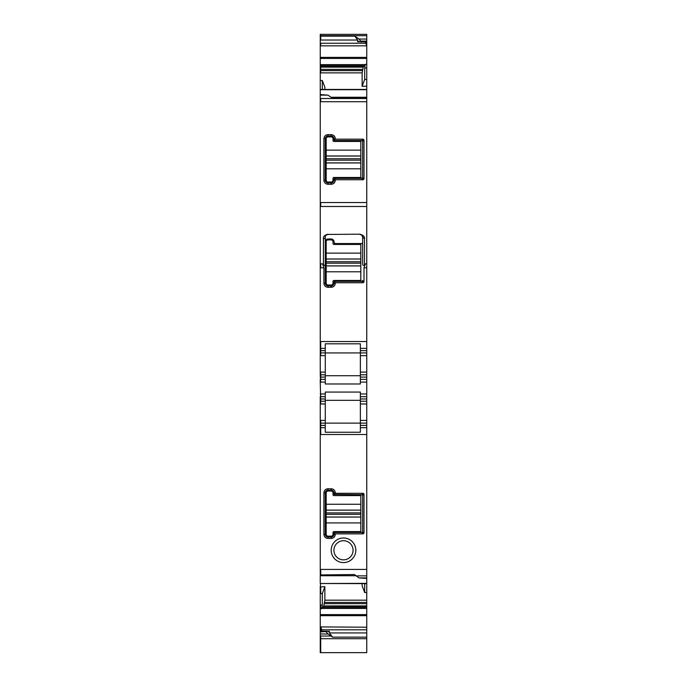 <?xml version="1.0" encoding="UTF-8"?>
<svg xmlns="http://www.w3.org/2000/svg" width="687" height="687" viewBox="0 0 687 687"><rect width="100%" height="100%" fill="white"/><g stroke="black" fill="none" stroke-linecap="round" stroke-linejoin="round"><path stroke-width="1.03" d="M332.783 239.497A2.731 2.731 0 0 0 331.194 238.99C333.229 239.531 334.14 240.45 333.925 241.73A2.731 2.731 0 0 0 333.418 240.132M331.194 238.99L328 238.99C325.964 239.531 325.054 240.45 325.269 241.73L325.269 283.199A2.731 2.731 0 0 0 328 285.938L325.269 283.199L325.269 237.17C324.994 235.95 325.913 235.04 328 234.43L326.995 234.628M362.642 243.55L334.844 243.55L333.925 241.73M361.912 235.315L362.642 237.17L364.462 238.75C364.917 236.714 363.397 235.194 359.911 234.19L328 234.43M328 238.99A2.731 2.731 0 0 0 326.359 239.54M325.372 240.982A2.731 2.731 0 0 0 325.269 241.73M328 287.303L331.194 287.303L331.194 285.938A2.731 2.731 0 0 0 333.925 283.199L331.194 285.938L328 285.938L328 287.303C325.518 287.063 324.144 285.698 323.903 283.199L323.903 267.801L322.589 263.86L323.448 264.718C324.221 265.714 324.831 265.62 325.269 264.435M361.731 281.378A0.91 0.91 0 0 0 362.642 280.468L361.731 281.378L334.844 281.378A0.91 0.91 0 0 0 334.466 281.464M334.844 281.378L334.2 281.644L333.925 283.199L335.299 283.199C335.05 285.689 333.684 287.054 331.194 287.303M335.299 283.199L335.299 282.743L363.217 282.743L364.007 281.953L364.007 267.801L365.329 263.86L364.462 264.718C363.689 265.714 363.079 265.62 362.642 264.435L362.642 244.46A0.91 0.91 0 0 0 361.731 243.55M334.311 243.378A0.91 0.91 0 0 0 334.844 243.55M359.911 234.19L359.911 234.43C362.006 235.04 362.916 235.95 362.642 237.17L362.642 264.435M323.448 264.718L323.448 238.75A1.821 1.58 -0 0 0 325.269 237.17M335.299 282.743L334.2 281.644M364.007 267.801L366.746 267.801L366.746 348.378L360.366 348.378L360.366 343.809L325.269 343.809L325.269 348.378L320.709 348.378L320.709 352.938L325.269 352.938L325.269 348.378M320.709 89.542L320.254 89.542L320.254 348.378L320.709 348.378L320.709 341.542L366.746 341.542M366.746 89.542L366.746 267.801M320.254 348.378L320.254 374.81L325.269 374.81L325.269 352.938L360.366 352.938L325.269 352.938M325.269 374.81L325.269 382.101L320.254 382.101L320.709 401.242L325.269 401.242L325.269 396.691L320.709 396.691L320.709 393.952L325.269 393.952L325.269 392.071L360.366 392.071L360.366 401.242L366.746 401.242L366.746 398.967L360.366 398.967M366.746 374.81L360.366 374.81L360.366 352.938L366.746 352.938L366.746 379.37L360.366 379.37L360.366 383.981L325.269 383.981L325.269 382.101M360.366 379.37L360.366 374.81M360.366 348.378L360.366 352.938M366.746 638.704L366.746 652.65L320.709 652.65L320.709 638.704L366.746 638.704L366.746 632.942L329.374 632.942L332.628 637.141L328 633.989L320.254 633.989L320.254 638.704L320.709 638.704L320.709 636.033L330.894 636.033M320.254 65.84L320.709 65.84L320.254 65.969L320.254 34.35L366.746 34.35L366.746 39.065L359 39.065L354.896 36.162L357.626 40.026L357.626 41.752L360.117 41.752M360.821 41.1L360.821 41.589L366.746 41.589L366.746 41.1L360.821 41.1L359 39.065M366.746 41.1L366.746 39.065M366.746 41.589L360.701 41.83M360.821 41.589L360.366 41.83L360.821 41.589M358.537 41.28L357.626 41.752L358.537 41.28L360.366 41.83M365.432 41.855L366.746 46.149L366.746 68.03L364.694 68.03L365.286 64.329L364.66 65.969L320.709 65.969L320.709 66.905L363.303 66.905L362.126 72.874L362.126 86.296L364.694 79.469L364.694 68.03M360.581 41.855L366.746 41.855L366.746 46.149M366.746 68.03L366.746 79.417L364.694 79.469M362.126 86.296L366.746 86.184L366.746 79.417M320.254 65.969L320.254 80.551L322.306 80.516L322.306 89.439M322.306 80.516L324.874 87.223L324.874 89.439M320.254 80.551L320.254 89.447L366.746 89.439L366.746 86.184M320.254 95.141L328 95.141L332.104 98.043L366.746 98.043M362.642 141.453L362.633 177.581L364.007 178.955L363.217 179.745L335.299 179.745L335.299 180.2C335.05 182.69 333.676 184.064 331.194 184.296L328 184.296C325.509 184.047 324.144 182.682 323.903 180.2L323.903 138.722C324.152 136.224 325.518 134.858 328 134.618L331.194 134.618C333.693 134.867 335.058 136.241 335.299 138.722L334.2 140.277L334.844 140.543L361.731 140.543L362.642 141.453A0.91 0.91 0 0 0 362.624 141.273M364.007 178.955L364.007 139.968L363.217 139.178L335.299 139.178M366.746 352.938L366.746 348.378M366.746 379.37L366.746 393.952L360.366 393.952M366.746 393.952L366.746 396.691L360.366 396.691M366.746 396.691L366.746 398.967M360.366 401.242L360.366 403.982L366.746 403.982L366.746 401.242M366.746 403.982L366.746 420.392L360.366 420.392L360.366 403.982M360.366 420.392L360.366 423.123L366.746 423.123L366.746 420.392M366.746 423.123L366.746 427.683L360.366 427.683L360.366 425.399L366.746 425.399M320.254 396.691L320.254 423.123L360.366 423.123L360.366 425.399M320.254 423.123L320.254 569.429L366.746 569.429L366.746 427.683M320.254 427.683L325.269 427.683L325.269 432.243L360.366 432.243L360.366 427.683M337.6 561.081A12.306 12.306 0 0 0 354.303 556.187A12.306 12.306 0 0 0 349.4 539.484A12.306 12.306 0 0 0 332.697 544.387A12.306 12.306 0 0 0 337.6 561.081M335.299 533.876L363.217 533.876L364.007 533.086L364.007 494.099L363.217 493.309L335.299 493.309L335.299 492.854C335.05 490.363 333.676 488.989 331.194 488.758L328 488.758C325.509 489.007 324.144 490.372 323.903 492.854L323.903 534.331C324.152 536.83 325.518 538.196 328 538.436L331.194 538.436C333.693 538.187 335.058 536.813 335.299 534.331L334.2 532.777L334.844 532.511L361.731 532.511L362.642 531.601A0.91 0.91 0 0 1 362.624 531.781M366.746 569.429L366.746 578.463L359 577.913L354.372 574.53L320.709 574.933M359 577.913L366.746 577.913M366.746 578.463L366.746 583.512M355.909 575.732L320.254 575.732L320.254 583.512L366.746 583.34M320.709 583.34L320.254 586.853L324.874 586.75L324.874 600.18L323.783 605.917L366.746 605.917L366.746 592.486L364.694 592.538L364.694 583.615M366.746 592.486L366.746 583.615L320.709 583.512M362.126 583.615L362.126 585.831L364.694 592.538M366.746 605.917L366.746 632.942M323.783 605.917L366.746 606.149M323.096 607.085L323.697 606.149M324.874 586.75L322.306 593.585L322.306 605.024L321.714 608.725L322.34 607.085L366.746 607.085M320.254 586.853L320.254 626.905L366.746 627.222M322.031 631.198L320.975 627.222M320.254 631.224L320.709 631.224L320.254 631.954L329.374 631.301L329.374 632.942M320.254 352.938L320.709 352.938L320.709 355.668L320.254 355.668M320.254 374.81L320.709 382.101M325.269 379.37L320.709 379.37L320.709 377.094L325.269 377.094M320.254 379.37L320.254 382.101M320.254 401.242L320.709 401.242L320.709 403.982L320.254 403.982M360.366 423.123L325.269 423.123L325.269 401.242M320.254 569.429L320.254 574.933M320.254 593.628L320.709 593.628L320.709 586.853M322.306 593.585L320.709 593.628M320.254 626.905L320.254 631.198L326.419 631.198M320.709 626.905L320.709 631.198M320.254 631.954L320.254 633.989M326.179 631.954L328 633.989M320.254 638.206L320.254 652.641L320.709 652.65M320.254 94.591L328 95.141M325.269 375.72L360.366 375.72M363.904 65.969L363.303 66.905M362.624 177.624A0.91 0.91 0 0 0 362.633 177.572L361.731 178.371L334.844 178.371L331.194 182.931L328 182.931L325.269 180.2L325.269 138.722L328 135.983L331.194 135.983L333.925 138.722L334.2 140.277M335.299 179.745L334.2 178.637M325.269 396.691L325.269 393.952M325.269 423.123L325.269 425.399L320.709 425.399L320.709 434.519L366.746 434.519M325.269 427.683L325.269 425.399M325.269 400.332L360.366 400.332M338.914 558.686A9.575 9.575 0 0 0 351.899 554.873A9.575 9.575 0 0 0 348.086 541.888A9.575 9.575 0 0 0 335.101 545.693A9.575 9.575 0 0 0 338.914 558.686M335.299 493.309L334.2 494.417L333.925 492.854L331.194 490.123L328 490.123L325.269 492.854L325.269 534.331L328 537.062L331.194 537.062L333.925 534.331L334.2 532.777M362.642 531.601L362.633 495.473L361.843 494.683L334.2 494.417M328.463 631.774L329.374 631.301L326.883 631.301M334.586 178.405A0.91 0.91 0 0 0 333.968 179.032M335.299 180.2L333.925 180.2A2.731 2.731 0 0 1 331.194 182.931L331.194 184.296M328 184.296L328 182.931A2.731 2.731 0 0 1 325.269 180.2L323.903 180.2M323.903 138.722L325.269 138.722A2.731 2.731 0 0 1 328 135.983L328 134.618M331.194 134.618L331.194 135.983A2.731 2.731 0 0 1 333.925 138.722L335.299 138.722M334.105 140.174A0.91 0.91 0 0 0 334.586 140.509M361.886 140.56A0.91 0.91 0 0 0 361.843 140.552L363.217 139.178M334.586 494.649A0.91 0.91 0 0 1 333.968 494.022M361.886 532.494A0.91 0.91 0 0 1 361.843 532.502L363.217 533.876M333.968 533.172A0.91 0.91 0 0 1 334.586 532.545M331.194 538.436L331.194 537.062A2.731 2.731 0 0 0 333.925 534.331L335.299 534.331M323.903 534.331L325.269 534.331A2.731 2.731 0 0 0 328 537.062L328 538.436M328 488.758L328 490.123A2.731 2.731 0 0 0 325.269 492.854L323.903 492.854M335.299 492.854L333.925 492.854A2.731 2.731 0 0 0 331.194 490.123L331.194 488.758M333.015 534.331L333.015 532.511A0.91 0.91 0 0 1 333.925 531.601L360.821 531.601L360.821 522.927L326.179 522.927L326.179 534.331A1.821 1.821 0 0 0 328 536.152L331.194 536.152A1.821 1.821 0 0 0 333.015 534.331M326.179 517.01L360.821 517.01L360.821 510.175L326.179 510.175L326.179 522.927M326.179 510.175L326.179 492.854A1.821 1.821 0 0 1 328 491.033L331.194 491.033A1.821 1.821 0 0 1 333.015 492.854L333.015 494.683A0.91 0.91 0 0 0 333.925 495.593L360.821 495.593L360.821 510.123L326.179 510.123M360.821 517.01L360.821 522.927M333.015 283.199L333.015 281.378A0.91 0.91 0 0 1 333.925 280.468L360.821 280.468L360.821 271.794L326.179 271.794L326.179 283.199A1.821 1.821 0 0 0 328 285.028L331.194 285.028A1.821 1.821 0 0 0 333.015 283.199M326.179 265.886L326.179 263.181L360.821 263.181L360.821 265.886L326.179 265.886L326.179 271.794M326.179 263.181L326.179 241.73A1.821 1.821 0 0 1 328 239.9L331.194 239.9A1.821 1.821 0 0 1 333.015 241.73L333.015 243.55A0.91 0.91 0 0 0 333.925 244.46L360.821 244.46L360.821 258.99L326.179 258.99M360.821 263.181L360.821 258.99M360.821 265.886L360.821 271.794M333.015 180.2L333.015 178.371A0.91 0.91 0 0 1 333.925 177.461L360.821 177.461L360.821 168.796L326.179 168.796L326.179 180.2A1.821 1.821 0 0 0 328 182.021L331.194 182.021A1.821 1.821 0 0 0 333.015 180.2M326.179 162.879L326.179 160.174L360.821 160.174L360.821 162.879L326.179 162.879L326.179 168.796M326.179 160.174L326.179 138.722A1.821 1.821 0 0 1 328 136.902L331.194 136.902A1.821 1.821 0 0 1 333.015 138.722L333.015 140.543A0.91 0.91 0 0 0 333.925 141.453L360.821 141.453L360.821 155.983L326.179 155.983M360.821 160.174L360.821 155.983M360.821 162.879L360.821 168.796M323.903 283.199L325.269 283.199M323.448 238.75C322.993 236.714 324.513 235.194 328 234.19M364.007 281.953L362.633 280.579M364.462 264.718L364.462 238.75M363.217 282.743L361.843 281.369M320.254 267.801L323.903 267.801M320.254 341.542L320.709 341.542M320.709 267.801L320.709 263.86L322.589 263.86M365.329 263.86L366.746 263.86M320.254 206.495L366.746 206.495M320.254 263.86L320.709 263.86M320.254 202.545L366.746 202.545M320.709 202.545L320.709 206.495M320.709 34.35L320.709 35.681L366.746 35.681M320.254 36.162L354.896 36.162M320.254 35.681L320.709 35.681M320.254 57.382L366.746 57.382M320.254 45.831L366.48 45.831M320.709 57.382L320.709 58.438L366.746 58.438M320.254 58.438L320.709 58.438M320.254 64.621L365.201 64.621M366.746 64.329L365.286 64.329M320.254 72.874L362.126 72.874M320.709 89.705L366.746 89.705M320.254 98.516L366.746 98.516M320.709 98.516L320.709 101.736L366.746 101.736M320.254 101.736L320.709 101.736M360.366 350.653L366.746 350.653M366.746 355.668L360.366 355.668M366.746 372.079L360.366 372.079M366.746 377.094L360.366 377.094M360.366 382.101L366.746 382.101M320.254 393.952L320.709 393.952M320.254 434.519L320.709 434.519M356.106 575.869L366.746 575.869M320.709 569.429L320.709 574.53L320.254 574.53M324.874 600.18L366.746 600.18M324.625 602.439L366.746 602.439M324.393 603.667L366.746 603.667M322.255 607.214L366.746 607.214M321.834 608.321L366.746 608.321M321.799 608.433L366.746 608.433M320.254 608.725L321.714 608.725M320.254 614.607L366.746 614.607M320.709 614.607L320.709 615.672L366.746 615.672M320.254 615.672L320.709 615.672M322.031 629.799L366.746 629.799M366.746 637.141L332.628 637.141M320.254 350.653L325.269 350.653M325.269 372.079L320.709 372.079L320.709 377.094L320.254 377.094M325.269 355.668L320.709 355.668M320.254 372.079L320.709 372.079M320.254 398.967L325.269 398.967M325.269 420.392L320.709 420.392L320.709 425.399L320.254 425.399M325.269 403.982L320.709 403.982M320.254 420.392L320.709 420.392M320.254 605.024L322.306 605.024M320.709 605.024L320.709 608.725M320.254 636.033L320.709 636.033M320.254 40.026L357.626 40.026M320.709 36.162L320.709 40.026M320.254 43.255L365.432 43.255M320.709 43.255L320.709 45.831M320.254 64.733L365.166 64.733M320.709 65.84L364.745 65.84M320.254 66.905L320.709 66.905M320.254 67.137L363.217 67.137M320.254 69.387L362.607 69.387M320.709 67.137L320.709 69.387M320.254 70.615L362.375 70.615M320.709 70.615L320.709 72.874M361.843 178.362L363.217 179.745M362.633 141.342L364.007 139.968M363.217 493.309L361.843 494.683M364.007 494.099L362.633 495.473M364.007 533.086L362.633 531.712M326.179 514.305L360.821 514.305M360.821 517.062L326.179 517.062M326.179 504.258L360.821 504.258M326.179 512.88L360.821 512.88M360.821 253.134L326.179 253.134M326.179 265.938L360.821 265.938M360.821 261.747L326.179 261.747M326.179 259.042L360.821 259.042M360.821 150.127L326.179 150.127M326.179 162.931L360.821 162.931M360.821 158.749L326.179 158.749M326.179 156.043L360.821 156.043M330.971 97.236L366.746 97.236"/></g></svg>
